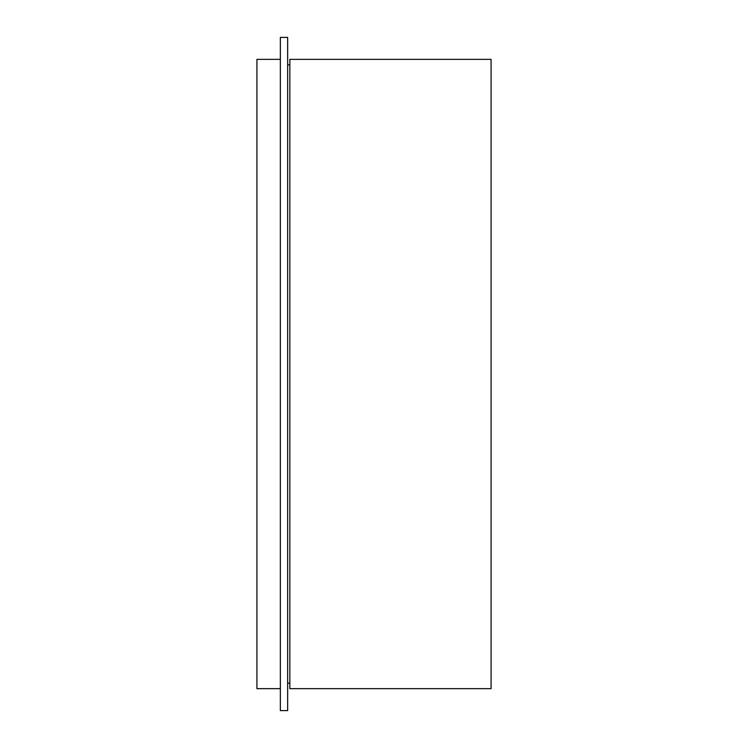 <?xml version="1.0" encoding="UTF-8"?>
<svg xmlns="http://www.w3.org/2000/svg" width="748" height="748" viewBox="0 0 748 748"><rect width="100%" height="100%" fill="white"/><g stroke="black" fill="none" stroke-linecap="round" stroke-linejoin="round"><path stroke-width="1.12" d="M491.081 59.354L491.081 688.646L289.85 688.646L289.85 59.354L491.081 59.354M287.653 64.842L289.85 64.842M280.341 688.646L256.919 688.646L256.919 59.354L280.341 59.354M287.653 374L287.653 37.4L280.341 37.4L280.341 710.6L287.653 710.6L287.653 374M287.653 683.158L289.85 683.158"/></g></svg>
